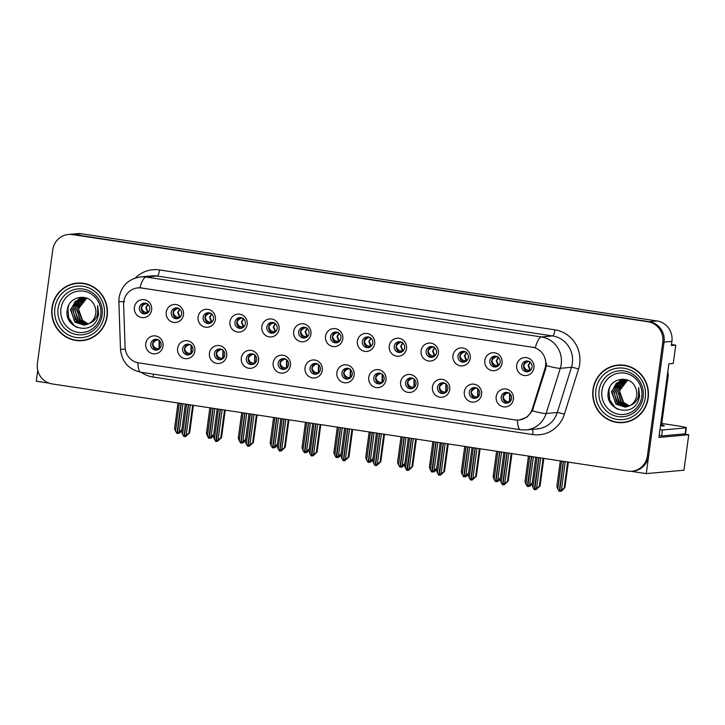<?xml version="1.0" encoding="UTF-8"?>
<svg xmlns="http://www.w3.org/2000/svg" width="725" height="725" viewBox="0 0 725 725"><rect width="100%" height="100%" fill="white"/><g stroke="black" fill="none" stroke-linecap="round" stroke-linejoin="round"><path stroke-width="1.09" d="M310.055 368.055A5.41 5.22 -95.2 0 0 315.719 374.227A5.41 5.22 -95.2 0 0 320.405 369.623A5.41 5.22 -95.2 0 0 314.741 363.452A5.41 5.22 -95.2 0 0 310.055 368.055M316.653 374.055A5.41 5.22 84.8 0 1 315.692 363.452M305.035 367.675A9.026 8.709 -95.2 0 0 312.457 377.906A9.026 8.709 -95.2 0 0 322.281 370.285A9.026 8.709 -95.2 0 0 314.868 360.053A9.026 8.709 -95.2 0 0 305.035 367.675M341.91 372.877A5.41 5.22 -95.2 0 0 347.574 379.057A5.41 5.22 -95.2 0 0 352.259 374.444A5.41 5.22 -95.2 0 0 346.604 368.273A5.41 5.22 -95.2 0 0 341.91 372.877M348.507 378.885A5.41 5.22 84.8 0 1 347.556 368.273M336.889 372.496A9.026 8.709 -95.2 0 0 344.312 382.728A9.026 8.709 -95.2 0 0 354.144 375.115A9.026 8.709 -95.2 0 0 346.722 364.883A9.026 8.709 -95.2 0 0 336.889 372.496M373.774 377.707A5.41 5.22 -95.2 0 0 379.429 383.878A5.41 5.22 -95.2 0 0 384.123 379.275A5.41 5.22 -95.2 0 0 378.459 373.103A5.41 5.22 -95.2 0 0 373.774 377.707M380.362 383.706A5.41 5.22 84.8 0 1 379.411 373.103M368.753 377.326A9.026 8.709 -95.2 0 0 376.166 387.558A9.026 8.709 -95.2 0 0 385.999 379.936A9.026 8.709 -95.2 0 0 378.577 369.705A9.026 8.709 -95.2 0 0 368.753 377.326M203.127 317.369A5.41 5.22 -95.2 0 0 208.782 323.54A5.41 5.22 -95.2 0 0 213.476 318.937A5.41 5.22 -95.2 0 0 207.812 312.765A5.41 5.22 -95.2 0 0 203.127 317.369M209.715 323.368A5.41 5.22 84.8 0 1 208.764 312.765M198.106 316.988A9.026 8.709 -95.2 0 0 205.519 327.22A9.026 8.709 -95.2 0 0 215.352 319.598A9.026 8.709 -95.2 0 0 207.93 309.367A9.026 8.709 -95.2 0 0 198.106 316.988M298.691 331.842A5.41 5.22 -95.2 0 0 304.355 338.022A5.41 5.22 -95.2 0 0 309.049 333.409A5.41 5.22 -95.2 0 0 303.385 327.238A5.41 5.22 -95.2 0 0 298.691 331.842M305.288 337.85A5.41 5.22 84.8 0 1 304.337 327.238M293.67 331.461A9.026 8.709 -95.2 0 0 301.093 341.692A9.026 8.709 -95.2 0 0 310.925 334.08A9.026 8.709 -95.2 0 0 303.503 323.848A9.026 8.709 -95.2 0 0 293.67 331.461M150.764 343.922A5.41 5.22 -95.2 0 0 156.428 350.103A5.41 5.22 -95.2 0 0 161.122 345.49A5.41 5.22 -95.2 0 0 155.458 339.318A5.41 5.22 -95.2 0 0 150.764 343.922M157.361 349.93A5.41 5.22 84.8 0 1 156.41 339.318M145.743 343.541A9.026 8.709 -95.2 0 0 153.165 353.773A9.026 8.709 -95.2 0 0 162.998 346.16A9.026 8.709 -95.2 0 0 155.576 335.929A9.026 8.709 -95.2 0 0 145.743 343.541M266.836 327.02A5.41 5.22 -95.2 0 0 272.5 333.192A5.41 5.22 -95.2 0 0 277.186 328.588A5.41 5.22 -95.2 0 0 271.531 322.417A5.41 5.22 -95.2 0 0 266.836 327.02M273.434 333.02A5.41 5.22 84.8 0 1 272.482 322.417M261.816 326.64A9.026 8.709 -95.2 0 0 269.238 336.871A9.026 8.709 -95.2 0 0 279.071 329.25A9.026 8.709 -95.2 0 0 271.648 319.018A9.026 8.709 -95.2 0 0 261.816 326.64M171.263 312.538A5.41 5.22 -95.2 0 0 176.927 318.719A5.41 5.22 -95.2 0 0 181.613 314.106A5.41 5.22 -95.2 0 0 175.958 307.935A5.41 5.22 -95.2 0 0 171.263 312.538M177.861 318.547A5.41 5.22 84.8 0 1 176.909 307.935M166.243 312.158A9.026 8.709 -95.2 0 0 173.665 322.389A9.026 8.709 -95.2 0 0 183.498 314.777A9.026 8.709 -95.2 0 0 176.075 304.545A9.026 8.709 -95.2 0 0 166.243 312.158M469.338 392.18A5.41 5.22 -95.2 0 0 475.002 398.36A5.41 5.22 -95.2 0 0 479.696 393.748A5.41 5.22 -95.2 0 0 474.032 387.576A5.41 5.22 -95.2 0 0 469.338 392.18M475.935 398.188A5.41 5.22 84.8 0 1 474.984 387.576M464.317 391.799A9.026 8.709 -95.2 0 0 471.739 402.031A9.026 8.709 -95.2 0 0 481.572 394.418A9.026 8.709 -95.2 0 0 474.15 384.187A9.026 8.709 -95.2 0 0 464.317 391.799M426.128 351.145A5.41 5.22 -95.2 0 0 431.783 357.325A5.41 5.22 -95.2 0 0 436.477 352.712A5.41 5.22 -95.2 0 0 430.813 346.541A5.41 5.22 -95.2 0 0 426.128 351.145M432.725 357.153A5.41 5.22 84.8 0 1 431.765 346.541M421.107 350.764A9.026 8.709 -95.2 0 0 428.52 360.996A9.026 8.709 -95.2 0 0 438.353 353.383A9.026 8.709 -95.2 0 0 430.94 343.152A9.026 8.709 -95.2 0 0 421.107 350.764M214.482 353.573A5.41 5.22 -95.2 0 0 220.146 359.754A5.41 5.22 -95.2 0 0 224.832 355.141A5.41 5.22 -95.2 0 0 219.167 348.97A5.41 5.22 -95.2 0 0 214.482 353.573M221.08 359.582A5.41 5.22 84.8 0 1 220.119 348.97M209.462 353.193A9.026 8.709 -95.2 0 0 216.884 363.424A9.026 8.709 -95.2 0 0 226.717 355.812A9.026 8.709 -95.2 0 0 219.294 345.58A9.026 8.709 -95.2 0 0 209.462 353.193M489.837 360.796A5.41 5.22 -95.2 0 0 495.501 366.977A5.41 5.22 -95.2 0 0 500.187 362.364A5.41 5.22 -95.2 0 0 494.532 356.192A5.41 5.22 -95.2 0 0 489.837 360.796M496.435 366.805A5.41 5.22 84.8 0 1 495.483 356.192M484.817 360.416A9.026 8.709 -95.2 0 0 492.239 370.647A9.026 8.709 -95.2 0 0 502.072 363.035A9.026 8.709 -95.2 0 0 494.649 352.803A9.026 8.709 -95.2 0 0 484.817 360.416M234.982 322.19A5.41 5.22 -95.2 0 0 240.646 328.371A5.41 5.22 -95.2 0 0 245.331 323.758A5.41 5.22 -95.2 0 0 239.667 317.586A5.41 5.22 -95.2 0 0 234.982 322.19M241.579 328.198A5.41 5.22 84.8 0 1 240.618 317.586M229.961 321.809A9.026 8.709 -95.2 0 0 237.374 332.041A9.026 8.709 -95.2 0 0 247.207 324.428A9.026 8.709 -95.2 0 0 239.794 314.197A9.026 8.709 -95.2 0 0 229.961 321.809M394.264 346.323A5.41 5.22 -95.2 0 0 399.928 352.495A5.41 5.22 -95.2 0 0 404.623 347.891A5.41 5.22 -95.2 0 0 398.958 341.72A5.41 5.22 -95.2 0 0 394.264 346.323M400.862 352.323A5.41 5.22 84.8 0 1 399.91 341.72M389.243 345.943A9.026 8.709 -95.2 0 0 396.666 356.174A9.026 8.709 -95.2 0 0 406.498 348.553A9.026 8.709 -95.2 0 0 399.076 338.321A9.026 8.709 -95.2 0 0 389.243 345.943M182.627 348.752A5.41 5.22 -95.2 0 0 188.282 354.924A5.41 5.22 -95.2 0 0 192.977 350.32A5.41 5.22 -95.2 0 0 187.313 344.148A5.41 5.22 -95.2 0 0 182.627 348.752M189.225 354.752A5.41 5.22 84.8 0 1 188.264 344.148M177.607 348.372A9.026 8.709 -95.2 0 0 185.02 358.603A9.026 8.709 -95.2 0 0 194.853 350.982A9.026 8.709 -95.2 0 0 187.44 340.75A9.026 8.709 -95.2 0 0 177.607 348.372M330.555 336.672A5.41 5.22 -95.2 0 0 336.219 342.843A5.41 5.22 -95.2 0 0 340.904 338.24A5.41 5.22 -95.2 0 0 335.24 332.068A5.41 5.22 -95.2 0 0 330.555 336.672M337.152 342.671A5.41 5.22 84.8 0 1 336.192 332.068M325.534 336.291A9.026 8.709 -95.2 0 0 332.947 346.523A9.026 8.709 -95.2 0 0 342.78 338.901A9.026 8.709 -95.2 0 0 335.367 328.67A9.026 8.709 -95.2 0 0 325.534 336.291M278.201 363.225A5.41 5.22 -95.2 0 0 283.856 369.406A5.41 5.22 -95.2 0 0 288.55 364.793A5.41 5.22 -95.2 0 0 282.886 358.621A5.41 5.22 -95.2 0 0 278.201 363.225M284.789 369.233A5.41 5.22 84.8 0 1 283.837 358.621M273.18 362.844A9.026 8.709 -95.2 0 0 280.593 373.076A9.026 8.709 -95.2 0 0 290.426 365.463A9.026 8.709 -95.2 0 0 283.013 355.232A9.026 8.709 -95.2 0 0 273.18 362.844M362.409 341.493A5.41 5.22 -95.2 0 0 368.073 347.674A5.41 5.22 -95.2 0 0 372.759 343.061A5.41 5.22 -95.2 0 0 367.104 336.889A5.41 5.22 -95.2 0 0 362.409 341.493M369.007 347.502A5.41 5.22 84.8 0 1 368.046 336.889M357.389 341.112A9.026 8.709 -95.2 0 0 364.811 351.344A9.026 8.709 -95.2 0 0 374.644 343.732A9.026 8.709 -95.2 0 0 367.222 333.5A9.026 8.709 -95.2 0 0 357.389 341.112M457.983 355.975A5.41 5.22 -95.2 0 0 463.647 362.147A5.41 5.22 -95.2 0 0 468.332 357.543A5.41 5.22 -95.2 0 0 462.668 351.371A5.41 5.22 -95.2 0 0 457.983 355.975M464.58 361.974A5.41 5.22 84.8 0 1 463.619 351.371M452.962 355.594A9.026 8.709 -95.2 0 0 460.384 365.826A9.026 8.709 -95.2 0 0 470.217 358.204A9.026 8.709 -95.2 0 0 462.795 347.973A9.026 8.709 -95.2 0 0 452.962 355.594M246.337 358.404A5.41 5.22 -95.2 0 0 252.001 364.575A5.41 5.22 -95.2 0 0 256.686 359.972A5.41 5.22 -95.2 0 0 251.031 353.8A5.41 5.22 -95.2 0 0 246.337 358.404M252.934 364.403A5.41 5.22 84.8 0 1 251.983 353.8M241.316 358.023A9.026 8.709 -95.2 0 0 248.738 368.255A9.026 8.709 -95.2 0 0 258.571 360.633A9.026 8.709 -95.2 0 0 251.149 350.402A9.026 8.709 -95.2 0 0 241.316 358.023M521.701 365.627A5.41 5.22 -95.2 0 0 527.356 371.798A5.41 5.22 -95.2 0 0 532.05 367.194A5.41 5.22 -95.2 0 0 526.386 361.023A5.41 5.22 -95.2 0 0 521.701 365.627M528.289 371.626A5.41 5.22 84.8 0 1 527.338 361.023M516.68 365.246A9.026 8.709 -95.2 0 0 524.093 375.478A9.026 8.709 -95.2 0 0 533.926 367.856A9.026 8.709 -95.2 0 0 526.513 357.624A9.026 8.709 -95.2 0 0 516.68 365.246M405.628 382.528A5.41 5.22 -95.2 0 0 411.292 388.709A5.41 5.22 -95.2 0 0 415.978 384.096A5.41 5.22 -95.2 0 0 410.314 377.924A5.41 5.22 -95.2 0 0 405.628 382.528M412.226 388.537A5.41 5.22 84.8 0 1 411.265 377.924M400.608 382.147A9.026 8.709 -95.2 0 0 408.021 392.379A9.026 8.709 -95.2 0 0 417.854 384.767A9.026 8.709 -95.2 0 0 410.441 374.535A9.026 8.709 -95.2 0 0 400.608 382.147M437.483 387.358A5.41 5.22 -95.2 0 0 443.147 393.53A5.41 5.22 -95.2 0 0 447.833 388.926A5.41 5.22 -95.2 0 0 442.178 382.755A5.41 5.22 -95.2 0 0 437.483 387.358M444.081 393.358A5.41 5.22 84.8 0 1 443.12 382.755M432.462 386.978A9.026 8.709 -95.2 0 0 439.885 397.209A9.026 8.709 -95.2 0 0 449.718 389.588A9.026 8.709 -95.2 0 0 442.295 379.356A9.026 8.709 -95.2 0 0 432.462 386.978M139.408 307.717A5.41 5.22 -95.2 0 0 145.073 313.889A5.41 5.22 -95.2 0 0 149.758 309.285A5.41 5.22 -95.2 0 0 144.094 303.113A5.41 5.22 -95.2 0 0 139.408 307.717M146.006 313.717A5.41 5.22 84.8 0 1 145.045 303.113M134.388 307.337A9.026 8.709 -95.2 0 0 141.81 317.568A9.026 8.709 -95.2 0 0 151.643 309.947A9.026 8.709 -95.2 0 0 144.221 299.715A9.026 8.709 -95.2 0 0 134.388 307.337M501.202 397.01A5.41 5.22 -95.2 0 0 506.857 403.182A5.41 5.22 -95.2 0 0 511.551 398.578A5.41 5.22 -95.2 0 0 505.887 392.406A5.41 5.22 -95.2 0 0 501.202 397.01M507.799 403.009A5.41 5.22 84.8 0 1 506.838 392.406M496.181 396.629A9.026 8.709 -95.2 0 0 503.594 406.861A9.026 8.709 -95.2 0 0 513.427 399.239A9.026 8.709 -95.2 0 0 506.014 389.008A9.026 8.709 -95.2 0 0 496.181 396.629M123.767 301.718A16.24 15.669 -95.2 0 0 123.622 304.545L125.09 347.266A16.24 15.669 -95.2 0 0 138.584 362.862L515.185 419.911A16.24 15.669 -95.2 0 0 518.819 420.02A16.24 15.669 -95.2 0 0 532.277 408.954L545.001 368.373A16.24 15.669 -95.2 0 0 532.259 347.202L141.457 288.006A16.24 15.669 -95.2 0 0 137.832 287.897A16.24 15.669 -95.2 0 0 123.767 301.718M630.922 471.295L646.256 473.615L664.037 342.118A18.043 17.418 -95.2 0 0 649.201 321.655L73.696 234.474A18.043 17.418 -95.2 0 0 69.663 234.356A18.043 17.418 -95.2 0 1 73.696 234.474L649.201 321.655A18.043 17.418 -95.2 0 1 664.037 342.118L648.667 455.762A18.043 17.418 -95.2 0 1 633.043 471.123L631.783 471.241A18.043 17.418 -95.2 0 0 647.416 455.88L662.777 342.236A18.043 17.418 -95.2 0 0 647.942 321.764L72.437 234.592A18.043 17.418 -95.2 0 0 68.404 234.465A18.043 17.418 -95.2 0 0 52.771 249.826L37.41 363.47A18.043 17.418 -95.2 0 0 52.245 383.942L627.75 471.114A18.043 17.418 -95.2 0 0 631.783 471.241M37.736 370.239L36.25 381.214L49.146 383.163M683.557 433.967L688.75 434.755L658.907 437.447L668.867 363.787L673.262 363.388L675.727 345.182L671.323 345.571L671.894 341.412A18.043 17.418 -95.2 0 0 657.049 320.948L81.544 233.767A18.043 17.418 -95.2 0 0 77.512 233.649L68.404 234.465M671.468 344.538L675.727 345.182M688.75 434.755L683.956 470.217L646.256 473.615M51.992 307.699A28.873 27.867 -95.2 0 0 82.188 340.632A28.873 27.867 -95.2 0 0 107.191 316.055A28.873 27.867 -95.2 0 0 77.004 283.122A28.873 27.867 -95.2 0 0 51.992 307.699M76.379 340.224A28.873 27.867 -95.2 0 0 82.813 340.569M592.996 389.651A28.873 27.867 -95.2 0 0 623.183 422.584A28.873 27.867 -95.2 0 0 648.195 398.007A28.873 27.867 -95.2 0 0 617.999 365.074A28.873 27.867 -95.2 0 0 592.996 389.651M617.383 422.177A28.873 27.867 -95.2 0 0 623.817 422.521M139.889 287.771L535.295 347.665A21.052 5.374 -81.4 0 1 541.43 336.944A24.061 23.218 84.8 0 1 561.213 364.231A24.061 23.218 84.8 0 1 560.298 368.309L546.115 413.522A24.061 23.218 84.8 0 1 526.187 429.916L537.334 428.91A24.061 23.218 -95.2 0 0 557.271 412.516L571.454 367.303A24.061 23.218 -95.2 0 0 572.36 363.225A24.061 23.218 -95.2 0 0 552.577 335.938L157.18 276.044A24.061 23.218 -95.2 0 0 151.797 275.881L140.65 276.887A24.061 23.218 84.8 0 1 146.024 277.05A21.052 5.374 98.6 0 0 139.889 287.771M546.523 363.143L545.862 368.3L532.358 410.821L527.075 417.138L519.562 419.956M618.633 365.019A28.873 27.867 -95.2 0 0 612.362 366.515M77.629 283.076A28.873 27.867 -95.2 0 0 71.358 284.562M509.312 392.986C506.811 392.778 504.772 394.056 503.195 396.838C503.948 399.856 505.606 401.46 508.143 401.641L509.476 401.668L509.593 393.548M510.128 401.65L509.004 402.493M535.539 489.547L537.352 488.396L534.76 489.747L536.636 488.007L540.089 485.904L543.804 458.399M538.974 457.665L534.76 489.747M540.705 457.928L536.636 488.007M543.107 458.291L539.364 485.968M536.02 489.629L540.089 485.904M537.026 457.375L532.957 487.454L534.289 489.674L538.748 457.629M535.748 457.176L532.005 484.853L532.957 487.454M561.585 461.091L557.806 489.058L559.265 491.296L563.316 461.354M564.938 487.508L561.503 491.178L560.869 491.242L562.21 490L561.576 490.055L559.618 491.351L564.938 487.508L568.373 462.124M563.543 461.39L559.618 491.351M560.307 460.901L556.854 486.457L557.806 489.058M560.398 491.16L560.869 491.242M561.485 489.62L565.264 461.653M567.675 462.015L564.213 487.572M529.495 371.109L529.975 370.285L528.643 370.257C526.196 370.194 524.547 368.59 523.695 365.454C525.281 362.681 527.32 361.403 529.812 361.612M530.093 362.174L528.117 365.554L529.975 370.285L530.627 370.267L528.507 365.545L530.338 362.382M477.458 388.165C474.957 387.947 472.918 389.234 471.332 392.017C472.093 395.034 473.742 396.629 476.289 396.82L477.621 396.847L477.739 388.727M478.273 396.829L477.15 397.663M503.685 484.726L505.497 483.566L502.905 484.916L504.781 483.185L508.225 481.074L511.95 453.569M507.119 452.844L502.905 484.916M508.85 453.107L504.781 483.185M511.252 453.469L507.509 481.137M504.165 484.808L508.225 481.074M505.162 452.545L501.102 482.623L502.552 484.862L506.893 452.808M503.884 452.355L500.15 480.022L501.102 482.623M445.603 383.335C443.102 383.126 441.063 384.404 439.477 387.186C440.238 390.204 441.888 391.808 444.425 391.989L445.757 392.017L445.875 383.897M446.419 391.998L445.286 392.841M471.83 479.896L473.642 478.745L471.051 480.095L472.918 478.355L476.37 476.252L480.086 448.748M475.265 448.014L471.051 480.095M476.987 448.277L472.918 478.355M479.388 448.639L475.654 476.316M472.31 479.977L476.37 476.252M473.307 447.724L469.238 477.802L470.697 480.041L475.029 447.978M472.029 447.524L468.287 475.201L469.238 477.802M413.739 378.513C411.238 378.296 409.199 379.583 407.622 382.365C408.374 385.383 410.033 386.978 412.57 387.168L413.903 387.195L414.02 379.075M414.555 387.177L413.431 388.011M439.966 475.074L441.788 473.914L439.196 475.265L441.063 473.534L444.516 471.422L448.231 443.917M443.41 443.192L439.196 475.265M445.132 443.455L441.063 473.534M447.533 443.818L443.791 471.486M440.447 475.156L444.516 471.422M441.452 442.893L437.383 472.972L438.843 475.21L443.174 443.156M440.175 442.703L436.432 470.371L437.383 472.972M529.73 456.27L525.951 484.237L527.283 486.457L531.452 456.532M532.123 483.956L529.64 486.357L529.014 486.412L530.347 485.179L529.721 485.233L527.755 486.529L532.358 482.75M531.688 456.56L527.755 486.529M528.452 456.07L525 481.636L525.951 484.237M528.534 486.33L529.014 486.412M529.631 484.789L533.41 456.822M497.64 366.279L498.111 365.463L496.779 365.436C494.341 365.373 492.692 363.769 491.831 360.633C493.426 357.86 495.465 356.573 497.948 356.782M498.238 357.343L496.253 360.724L498.111 365.463L498.773 365.445L496.652 360.715L498.474 357.552M497.876 451.439L494.088 479.406L495.547 481.645L499.597 451.702M500.268 479.125L497.785 481.527L497.16 481.59L498.492 480.349L497.867 480.403L495.9 481.699L500.504 477.92M499.824 451.738L495.9 481.699M496.598 451.249L493.136 476.805L494.088 479.406M496.679 481.509L497.16 481.59M497.776 479.968L501.555 452.001M465.785 361.458L466.257 360.633L464.924 360.606C462.478 360.542 460.828 358.938 459.976 355.803C461.562 353.03 463.601 351.752 466.093 351.96M466.383 352.522L464.399 355.903L466.257 360.633L466.909 360.615L464.788 355.893L466.619 352.731M466.012 446.618L462.233 474.585L463.692 476.823L467.743 446.881M468.413 474.304L465.93 476.706L465.296 476.76L466.637 475.528L466.003 475.582L464.045 476.878L468.64 473.099M467.969 446.908L464.045 476.878M464.734 446.419L461.281 471.984L462.233 474.585M464.825 476.678L465.296 476.76M465.912 475.138L469.691 447.171M433.922 356.627L434.402 355.812L433.07 355.785C430.623 355.721 428.973 354.117 428.122 350.982C429.708 348.208 431.747 346.922 434.239 347.13M434.52 347.692L432.544 351.072L434.402 355.812L435.054 355.794L432.934 351.063L434.764 347.9M434.157 441.788L430.378 469.755L431.71 471.975L435.879 442.051M436.55 469.474L434.067 471.875L433.441 471.939L434.773 470.697L434.148 470.752L432.182 472.048L436.785 468.268M436.115 442.087L432.182 472.048M432.879 441.597L429.427 467.154L430.378 469.755M432.961 471.857L433.441 471.939M434.058 470.317L437.837 442.35M402.067 351.806L402.538 350.982L401.215 350.954C398.768 350.891 397.119 349.287 396.258 346.151C397.853 343.378 399.892 342.1 402.384 342.309M402.665 342.871L400.68 346.251L402.538 350.982L403.2 350.963L401.079 346.242L402.91 343.079M660.466 425.892A18.342 1.106 7.7 0 0 664.272 425.729A18.342 1.106 7.7 0 0 661.581 424.768M661.762 423.454L677.567 425.847A12.026 0.725 -172.3 0 1 686.348 427.75A12.026 0.725 -172.3 0 1 685.932 427.877L662.433 429.998L661.626 435.942A12.026 0.725 7.7 0 0 659.161 435.589M659.958 429.635A12.026 0.725 -172.3 0 1 662.433 429.998M686.348 427.75L685.542 433.695A12.026 0.725 -172.3 0 1 685.125 433.822L661.626 435.942M667.127 376.674L668.097 376.583A12.026 11.609 -95.2 0 0 667.788 371.717M660.529 425.466L661.499 425.376L668.097 376.583M100.748 314.777A20.817 20.092 84.8 0 1 78.064 332.358A20.817 20.092 84.8 0 1 60.945 308.75A20.817 20.092 84.8 0 1 83.629 291.169A20.817 20.092 84.8 0 1 100.748 314.777M97.168 319.272L98.609 314.26L97.676 305.56L97.612 314.016C96.262 318.81 93.398 322 89.021 323.567A13.594 13.123 -95.2 0 0 95.736 313.562A13.594 13.123 -95.2 0 0 94.332 305.307C89.066 292.528 69.047 296.017 67.38 309.394C63.175 327.627 90.417 336.028 97.168 319.272M88.251 323.975L82.115 320.097L78.762 311.786A13.594 13.123 84.8 0 1 78.844 308.805A13.594 13.123 84.8 0 1 86.737 298.22M52.282 307.735A28.574 27.568 84.8 0 1 77.031 283.421A28.574 27.568 84.8 0 1 106.91 316.018A28.574 27.568 84.8 0 1 82.161 340.333A28.574 27.568 84.8 0 1 52.282 307.735M77.031 283.421L78.282 283.312A28.574 27.568 84.8 0 1 84.064 283.421M88.006 324.084L83.003 321.51L78.409 308.841L86.683 298.202M87.036 324.474L81.01 321.683L76.415 309.022L85.659 298.02M87.281 324.392L79.65 319.716L76.913 308.977L79.795 302.425L85.912 298.057M86.057 324.782L79.016 321.864L74.421 309.203L82.831 298.51L84.644 297.921M86.302 324.709L77.439 319.607L74.92 309.158L78.672 301.609L84.898 297.939M85.07 324.99L77.022 322.045L72.427 309.385L80.838 298.691L83.638 297.893M85.314 324.954L75.409 319.743L72.926 309.339L76.66 301.808L83.883 297.893M89.021 323.567L84.082 325.126L75.028 322.226L70.434 309.566L78.844 298.872L82.632 297.948L87.281 298.347M84.327 325.099L74.385 321.093L70.932 309.521L75.255 301.41L82.877 297.93M89.075 339.083A28.574 27.568 84.8 0 1 83.411 340.224L82.161 340.333M77.394 327.573L73.941 325.344L68.775 317.967L67.851 308.841L68.694 305.488M75.862 326.903L73.696 325.371L68.522 317.994L67.842 307.572M641.752 396.729A20.817 20.092 84.8 0 1 619.068 414.31A20.817 20.092 84.8 0 1 601.949 390.702A20.817 20.092 84.8 0 1 624.633 373.121A20.817 20.092 84.8 0 1 641.752 396.729M638.172 401.224L639.604 396.212L638.68 387.513L638.616 395.968C637.266 400.762 634.402 403.943 630.016 405.52A13.594 13.123 -95.2 0 0 636.731 395.515A13.594 13.123 -95.2 0 0 635.336 387.259C630.07 374.481 610.051 377.97 608.384 391.346C604.17 409.58 631.412 417.981 638.172 401.224M629.255 405.928L623.11 402.049L619.766 393.738A13.594 13.123 84.8 0 1 619.848 390.757A13.594 13.123 84.8 0 1 627.741 380.172M593.277 389.688A28.574 27.568 84.8 0 1 618.026 365.373A28.574 27.568 84.8 0 1 647.905 397.962A28.574 27.568 84.8 0 1 623.156 422.285A28.574 27.568 84.8 0 1 593.277 389.688M618.026 365.373L619.286 365.255A28.574 27.568 84.8 0 1 625.068 365.364M629.01 406.036L624.007 403.453L619.413 390.793L627.687 380.154M628.04 406.426L622.014 403.635L617.419 390.974L626.663 379.972M628.285 406.335L620.654 401.668L617.918 390.929L620.799 384.377L626.917 380.009M627.062 406.734L620.02 403.816L615.425 391.156L623.835 380.462L625.648 379.873M627.306 406.662L618.443 401.559L615.924 391.11L619.676 383.561L625.902 379.891M626.074 406.942L618.026 403.997L613.432 391.337L621.842 380.643L624.642 379.846M626.318 406.897L616.413 401.695L613.93 391.292L617.664 383.761L624.887 379.846M630.016 405.52L625.077 407.078L616.023 404.178L611.438 391.509L619.839 380.815L623.636 379.9L628.285 380.299M625.331 407.051L615.389 403.046L611.936 391.464L616.259 383.362L623.881 379.882M630.079 421.035A28.574 27.568 84.8 0 1 624.415 422.167L623.156 422.285M618.398 409.525L614.945 407.296L609.77 399.919L608.855 390.793L609.698 387.431M616.866 408.855L614.691 407.314L609.526 399.946L608.846 389.524M381.885 373.683C379.383 373.475 377.344 374.752 375.758 377.535C376.52 380.553 378.169 382.157 380.716 382.338L382.048 382.365L382.166 374.245M382.7 382.347L381.577 383.19M408.112 470.244L409.924 469.093L407.332 470.443L409.208 468.703L412.661 466.601L416.377 439.096M411.546 438.362L407.332 470.443M413.277 438.625L409.208 468.703M415.679 438.987L411.936 466.664M408.592 470.326L412.661 466.601M409.589 438.072L405.529 468.151L406.861 470.371L411.32 438.326M408.32 437.873L404.577 465.55L405.529 468.151M350.03 368.862C347.529 368.644 345.49 369.931 343.904 372.713C344.665 375.731 346.314 377.326 348.861 377.517L350.184 377.544L350.302 369.424M350.846 377.526L349.713 378.359M376.257 465.423L378.069 464.263L375.478 465.613L377.353 463.882L380.797 461.771L384.522 434.266M379.692 433.541L375.478 465.613M381.413 433.804L377.353 463.882M383.815 434.166L380.081 461.834M376.737 465.504L380.797 461.771M377.734 433.242L373.665 463.32L375.124 465.559L379.465 433.505M376.456 433.052L372.713 460.719L373.665 463.32M318.166 364.032C315.665 363.823 313.626 365.101 312.049 367.883C312.81 370.901 314.46 372.505 316.997 372.686L318.329 372.713L318.447 364.593M318.982 372.695L317.858 373.538M344.402 460.593L346.215 459.442L343.623 460.792L345.49 459.052L348.942 456.949L352.658 429.445M347.837 428.711L343.623 460.792M349.559 428.973L345.49 459.052M351.96 429.336L348.218 457.013M344.873 460.674L348.942 456.949M345.879 428.421L341.81 458.499L343.269 460.737L347.601 428.674M344.602 428.221L340.859 455.898L341.81 458.499M402.303 436.967L398.523 464.933L399.973 467.172L404.024 437.229M404.695 464.653L402.212 467.054L401.587 467.108L402.919 465.876L402.293 465.93L400.327 467.226L404.931 463.447M404.26 437.257L400.327 467.226M401.025 436.767L397.572 462.333L398.523 464.933M401.106 467.027L401.587 467.108M402.203 465.486L405.982 437.519M370.212 346.976L370.683 346.16L369.351 346.133C366.904 346.07 365.255 344.466 364.403 341.33C365.989 338.557 368.028 337.27 370.52 337.478M370.81 338.04L368.826 341.421L370.683 346.16L371.336 346.142L369.215 341.412L371.046 338.249M370.439 432.136L366.66 460.103L368.119 462.342L372.17 432.399M372.84 459.822L370.357 462.224L369.723 462.287L371.064 461.046L370.43 461.1L368.472 462.396L373.067 458.617M372.396 432.435L368.472 462.396M369.17 431.946L365.708 457.502L366.66 460.103M369.252 462.206L369.723 462.287M370.339 460.665L374.127 432.698M338.358 342.155L338.829 341.33L337.497 341.303C335.05 341.239 333.4 339.635 332.548 336.5C334.134 333.727 336.173 332.449 338.666 332.657M338.947 333.219L336.971 336.599L338.829 341.33L339.481 341.312L337.361 336.59L339.191 333.428M338.584 427.315L334.805 455.282L336.137 457.502L340.315 427.578M340.977 455.001L338.493 457.403L337.868 457.457L339.2 456.224L338.575 456.279L336.608 457.575L341.212 453.796M340.542 427.605L336.608 457.575M337.306 427.116L333.853 452.681L334.805 455.282M337.388 457.375L337.868 457.457M338.484 455.835L342.263 427.868M306.494 337.324L306.974 336.509L305.642 336.482C303.195 336.418 301.546 334.814 300.685 331.678C302.28 328.905 304.319 327.618 306.811 327.827M307.092 328.389L305.107 331.769L306.974 336.509L307.627 336.491L305.506 331.76L307.337 328.597M286.312 359.21C283.81 358.993 281.771 360.28 280.185 363.062C280.947 366.08 282.596 367.675 285.142 367.865L286.475 367.892L286.593 359.772M287.127 367.874L286.003 368.708M312.538 455.771L314.351 454.611L311.759 455.962L313.635 454.231L317.088 452.119L320.803 424.614M315.973 423.889L311.759 455.962M317.704 424.152L313.635 454.231M320.106 424.515L316.363 452.183M313.019 455.853L317.088 452.119M314.025 423.59L309.956 453.669L311.288 455.889L315.747 423.853M312.747 423.4L309.004 451.068L309.956 453.669M254.457 354.38C251.956 354.172 249.917 355.449 248.331 358.232C249.092 361.249 250.741 362.853 253.288 363.035L254.62 363.062L254.729 354.942M255.273 363.044L254.14 363.887M280.684 450.941L282.496 449.79L279.904 451.14L281.78 449.4L285.224 447.298L288.949 419.793M284.118 419.059L279.904 451.14M285.84 419.322L281.78 449.4M288.251 419.684L284.508 447.361M281.164 451.022L285.224 447.298M282.161 418.769L278.092 448.847L279.551 451.086L283.892 419.023M280.883 418.57L277.14 446.247L278.092 448.847M222.593 349.559C220.101 349.341 218.053 350.628 216.476 353.41C217.237 356.428 218.887 358.023 221.424 358.213L222.756 358.241L222.874 350.121M223.409 358.222L222.285 359.056M248.829 446.12L250.642 444.96L248.05 446.31L249.917 444.579L253.369 442.468L257.085 414.963M252.264 414.238L248.05 446.31M253.986 414.501L249.917 444.579M256.387 414.863L252.644 442.531M249.3 446.201L253.369 442.468M250.306 413.939L246.237 444.017L247.696 446.256L252.028 414.202M249.028 413.748L245.286 441.416L246.237 444.017M190.738 344.728C188.237 344.52 186.198 345.798 184.621 348.58C185.373 351.598 187.023 353.202 189.569 353.383L190.902 353.41L191.019 345.29M191.554 353.392L190.43 354.235M216.965 441.289L218.778 440.138L216.186 441.489L218.062 439.749L221.515 437.646L225.23 410.142M220.4 409.407L216.186 441.489M222.131 409.67L218.062 439.749M224.532 410.033L220.79 437.71M217.446 441.371L221.515 437.646M218.452 409.118L214.382 439.196L215.715 441.416L220.173 409.371M217.174 408.918L213.431 436.595L214.382 439.196M158.884 339.907C156.382 339.69 154.343 340.977 152.757 343.759C153.519 346.777 155.168 348.372 157.715 348.562L159.047 348.589L159.156 340.469M159.699 348.571L158.567 349.405M185.111 436.468L186.923 435.308L184.331 436.658L186.207 434.928L189.651 432.816L193.376 405.311M188.545 404.586L184.331 436.658M190.267 404.849L186.207 434.928M192.678 405.212L188.935 432.879M185.591 436.55L189.651 432.816M186.588 404.287L182.528 434.366L183.978 436.604L188.319 404.55M185.31 404.097L181.576 431.765L182.528 434.366M306.729 422.485L302.95 450.452L304.4 452.69L308.451 422.748M309.122 450.171L306.639 452.572L306.013 452.636L307.346 451.394L306.72 451.448L304.754 452.744L309.358 448.965M308.687 422.784L304.754 452.744M305.452 422.294L301.999 447.851L302.95 450.452M305.533 452.554L306.013 452.636M306.63 451.013L310.409 423.047M274.639 332.503L275.11 331.678L273.778 331.651C271.34 331.588 269.691 329.984 268.83 326.848C270.416 324.075 272.464 322.797 274.947 323.006M275.237 323.567L273.252 326.948L275.11 331.678L275.763 331.66L273.642 326.939L275.473 323.776M274.875 417.663L271.087 445.63L272.546 447.869L276.597 417.926M277.267 445.349L274.784 447.751L274.159 447.805L275.491 446.573L274.866 446.627L272.899 447.923L277.494 444.144M276.823 417.953L272.899 447.923M273.597 417.464L270.135 443.029L271.087 445.63M273.678 447.724L274.159 447.805M274.766 446.183L278.554 418.216M242.784 327.673L243.256 326.857L241.923 326.83C239.477 326.767 237.827 325.163 236.975 322.027C238.561 319.254 240.6 317.967 243.093 318.175M243.373 318.737L241.398 322.118L243.256 326.857L243.908 326.839L241.788 322.108L243.618 318.946M243.011 412.833L239.232 440.8L240.691 443.038L244.742 413.096M245.413 440.519L242.929 442.921L242.295 442.984L243.636 441.743L243.002 441.797L241.044 443.093L245.639 439.314M244.968 413.132L241.044 443.093M241.733 412.643L238.28 438.199L239.232 440.8M241.815 442.903L242.295 442.984M242.911 441.362L246.69 413.395M210.921 322.852L211.401 322.027L210.069 322C207.622 321.936 205.972 320.332 205.121 317.197C206.707 314.423 208.746 313.146 211.238 313.354M211.519 313.916L209.534 317.296L211.401 322.027L212.053 322.009L209.933 317.287L211.763 314.124M211.156 408.012L207.377 435.979L208.709 438.199L212.878 408.275M213.549 435.698L211.066 438.099L210.44 438.154L211.773 436.921L211.147 436.976L209.181 438.272L213.784 434.493M213.114 408.302L209.181 438.272M209.878 407.812L206.426 433.378L207.377 435.979M209.96 438.072L210.44 438.154M211.057 436.532L214.836 408.565M179.066 318.021L179.537 317.206L178.205 317.178C175.767 317.115 174.118 315.511 173.257 312.375C174.852 309.602 176.891 308.315 179.374 308.524M179.664 309.086L177.679 312.466L179.537 317.206L180.19 317.188L178.078 312.457L179.9 309.294M179.302 403.182L175.513 431.148L176.972 433.387L181.023 403.444M181.694 430.868L179.211 433.269L178.586 433.333L179.918 432.091L179.292 432.145L177.326 433.441L181.93 429.662M181.25 403.481L177.326 433.441M178.024 402.991L174.562 428.548L175.513 431.148M178.105 433.251L178.586 433.333M179.193 431.71L182.981 403.743M147.211 313.2L147.683 312.375L146.35 312.348C143.903 312.285 142.254 310.681 141.402 307.545C142.988 304.772 145.027 303.494 147.519 303.702M147.8 304.264L145.825 307.645L147.683 312.375L148.335 312.357L146.214 307.636L148.045 304.473M81.544 233.767L72.437 234.592M657.049 320.948L647.942 321.764M671.894 341.412L662.777 342.236M532.277 408.954L533.129 408.873M545.001 368.373L545.862 368.3M532.259 347.202L533.047 347.13M141.457 288.006L142.245 287.934M554.951 329.848A6.018 1.532 -81.4 0 1 552.577 335.938L541.43 336.944L146.024 277.05L157.18 276.044A6.018 1.532 -81.4 0 0 159.554 269.954L554.951 329.848A30.078 29.027 84.8 0 1 579.683 363.95A30.078 29.027 84.8 0 1 578.55 369.052L564.367 414.265A30.078 29.027 84.8 0 1 532.721 434.556L153.138 377.054A30.078 29.027 84.8 0 1 141.157 372.288M140.65 276.887C128.633 278.79 121.447 285.695 119.072 297.594L118.864 301.654L124.573 301.682M517.46 420.083A21.052 5.374 98.6 0 0 520.468 429.744L526.187 429.916M520.468 429.744L140.886 372.242A21.052 5.374 -81.4 0 1 137.877 362.736M532.358 410.821A21.052 2.184 17.4 0 0 546.115 413.522L557.271 412.516A6.018 0.625 -162.6 0 1 564.367 414.265M140.886 372.242C128.579 369.451 121.782 361.784 120.495 349.269L125.28 349.305M546.423 365.581A21.052 2.184 17.4 0 0 560.298 368.309L571.454 367.303A6.018 0.625 -162.6 0 1 578.55 369.052M135.312 277.992A30.078 29.027 84.8 0 1 159.554 269.954M647.416 455.88L648.667 455.762M153.337 374.127A6.018 1.532 -81.4 0 1 153.138 377.054M532.585 429.345A6.018 1.532 -81.4 0 1 532.721 434.556M508.143 401.641L507.382 402.955M509.829 393.757L510.092 401.623M528.643 370.257L527.882 371.572M476.289 396.82L475.528 398.125M477.974 388.926L478.228 396.802M444.425 391.989L443.673 393.303M446.111 384.105L446.373 391.971M412.57 387.168L411.818 388.473M414.256 379.275L414.519 387.15M496.779 365.436L496.027 366.741M464.924 360.606L464.172 361.92M433.07 355.785L432.308 357.09M401.215 350.954L400.454 352.268M685.932 427.877L685.125 433.822M102.134 315.167A23.046 22.239 84.8 0 1 77.022 334.633A23.046 22.239 84.8 0 1 58.072 308.497A23.046 22.239 84.8 0 1 83.185 289.03A23.046 22.239 84.8 0 1 102.134 315.167M67.579 308.497A23.463 22.638 -95.2 0 0 67.498 309.702M68.793 318.683A23.463 22.638 -95.2 0 0 70.515 322.543M54.864 308.134A25.864 24.958 84.8 0 1 83.049 286.293A25.864 24.958 84.8 0 1 104.318 315.62A25.864 24.958 84.8 0 1 76.134 337.46A25.864 24.958 84.8 0 1 54.864 308.134M643.138 397.119A23.046 22.239 84.8 0 1 618.026 416.576A23.046 22.239 84.8 0 1 599.077 390.449A23.046 22.239 84.8 0 1 624.189 370.983A23.046 22.239 84.8 0 1 643.138 397.119M608.583 390.449A23.463 22.638 -95.2 0 0 608.502 391.654M609.798 400.626A23.463 22.638 -95.2 0 0 611.519 404.496M595.868 390.086A25.864 24.958 84.8 0 1 624.053 368.246A25.864 24.958 84.8 0 1 645.322 397.572A25.864 24.958 84.8 0 1 617.138 419.413A25.864 24.958 84.8 0 1 595.868 390.086M380.716 382.338L379.954 383.652M382.401 374.453L382.655 382.32M348.861 377.517L348.1 378.822M350.547 369.623L350.8 377.498M316.997 372.686L316.245 374M318.683 364.802L318.946 372.668M369.351 346.133L368.599 347.438M337.497 341.303L336.735 342.617M305.642 336.482L304.881 337.787M285.142 367.865L284.381 369.17M286.828 359.972L287.082 367.847M253.288 363.035L252.527 364.349M254.973 355.15L255.227 363.017M221.424 358.213L220.672 359.518M223.11 350.32L223.373 358.195M189.569 353.383L188.808 354.697M191.255 345.499L191.509 353.365M157.715 348.562L156.953 349.867M159.4 340.668L159.654 348.544M273.778 331.651L273.026 332.965M241.923 326.83L241.162 328.135M210.069 322L209.308 323.314M178.205 317.178L177.453 318.483M146.35 312.348L145.589 313.662M118.864 301.654L120.495 349.269M67.615 308.37L67.534 309.376M68.911 318.955L70.579 322.625M608.61 390.322L608.538 391.319M609.915 400.907L611.583 404.577"/></g></svg>
